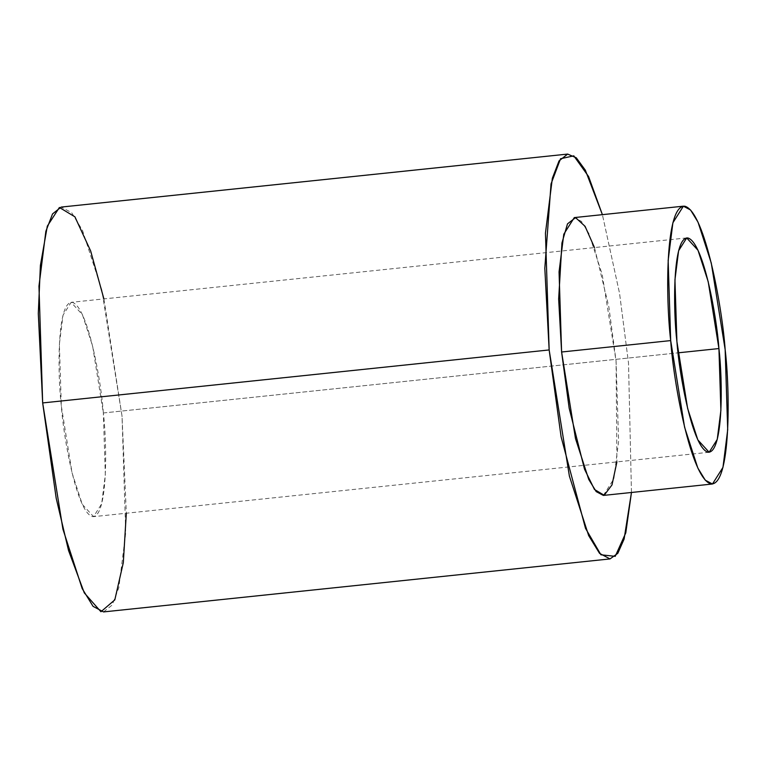 <?xml version="1.0" encoding="UTF-8"?>
<svg xmlns="http://www.w3.org/2000/svg" width="766" height="766" viewBox="0 0 766 766"><rect width="100%" height="100%" fill="white"/><g stroke="black" fill="none" stroke-linecap="round" stroke-linejoin="round"><path stroke-width="0.57" stroke-dasharray="3.83 2.87" d="M603.369 495.42L613.872 478.807L618.612 441.149L616.065 361.006L602.172 274.4L588.939 233.601L581.48 221.412L574.299 217.592M631.462 492.481L628.513 363.065L619.579 293.483L602.392 214.652L619.579 293.483L628.513 363.065L631.462 492.481M594.493 247.581L608.865 306.936L616.065 361.006L616.917 461.898M103.525 611.919L112.142 605.083L118.826 587.713L125.729 532.839L122.024 416.053L101.782 289.864L82.508 230.403L71.631 212.642L61.165 207.079M103.898 298.903L122.024 416.053L126.323 513.23M103.353 412.97C101.236 381.774 87.908 306.4 72.215 302.369C56.808 301.258 57.536 374.545 61.337 406.028C63.454 437.223 76.782 512.598 92.475 516.629C107.882 517.73 107.154 444.443 103.353 412.97L105.315 474.796L101.658 503.846L93.557 516.657L82.259 504.306L72.052 472.833L61.337 406.028L59.375 344.202L63.032 315.142L71.133 302.331L82.431 314.682L92.638 346.165L103.353 412.97L678.092 352.839L103.353 412.97M686.709 237.929L71.133 302.331M709.134 452.256L93.557 516.657"/><path stroke-width="1.15" d="M683.387 206.178L574.299 217.592L563.795 234.195L559.056 271.863L561.602 352.006L670.69 340.592C673.438 381.028 690.721 478.731 711.049 483.959C731.023 485.395 730.084 390.392 725.153 349.593C722.405 309.148 705.132 211.445 684.794 206.217C664.821 204.781 665.759 299.784 670.69 340.592L668.153 260.45L672.883 222.782L683.387 206.178L690.568 209.999L698.037 222.188L711.26 262.987L725.153 349.593L727.7 429.736L722.96 467.394L712.457 484.007L705.275 480.186L697.816 467.997L684.584 427.189L670.69 340.592L561.602 352.006L575.496 438.602L588.728 479.411L596.187 491.6L603.369 495.42L712.457 484.007M718.929 348.559C722.74 380.041 723.458 453.328 708.052 452.218C692.368 448.187 679.04 372.812 676.914 341.617C673.113 310.144 672.385 236.857 687.801 237.958C703.485 241.989 716.813 317.363 718.929 348.559L708.215 281.754L698.008 250.281L686.709 237.929L678.609 250.741L674.951 279.791L676.914 341.617L687.629 408.422L697.836 439.904L709.134 452.256L717.235 439.445L720.892 410.385L718.929 348.559L678.092 352.839L718.929 348.559M567.654 154.081L61.165 207.079L52.548 213.906L45.864 231.275L38.961 286.158L42.666 402.935L549.155 349.947L561.095 436.812L585.502 528.329L600.927 554.785L615.232 556.336L625.784 532.858L631.462 492.481L624.108 539.063L617.817 553.32L610.014 558.921L599.548 553.358L588.671 535.597L569.397 476.136L549.155 349.947L545.449 233.161L552.353 178.286L559.036 160.917L567.654 154.081L576.3 157.806L585.358 170.224L602.392 214.652L588.594 176.553L573.801 155.843L560.549 158.734L551.041 183.897L544.808 268.32L549.155 349.947L42.666 402.935L62.908 529.124L82.182 588.585L93.059 606.346L103.525 611.919L610.014 558.921M616.917 461.898L612.005 484.907L604.192 495.267L594.454 489.464L584.506 469.156L569.186 408.278L561.602 352.006L558.653 299.085L561.947 242.956L567.501 223.854L575.572 217.611L585.071 226.315L594.493 247.581M126.323 513.23L123.307 562.684L114.814 599.874L100.949 611.747L84.298 592.903L68.547 550.515L56.196 498.226L42.666 402.935L38.3 313.581L40.397 265.448L47.32 226.133L59.403 207.481L74.905 216.807L90.656 250.98L103.898 298.903"/></g></svg>
